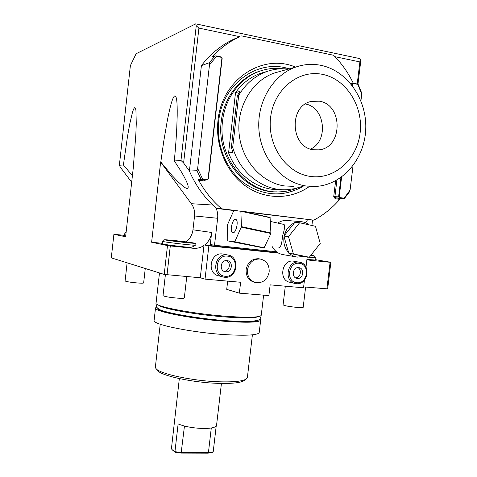 <?xml version="1.0" encoding="UTF-8"?>
<svg xmlns="http://www.w3.org/2000/svg" width="477" height="477" viewBox="0 0 477 477"><rect width="100%" height="100%" fill="white"/><g stroke="black" fill="none" stroke-linecap="round" stroke-linejoin="round"><path stroke-width="0.72" d="M159.479 272.939L156.068 303.098C153.582 306.395 195.039 314.23 229.127 316.484C249.441 317.771 260.144 317.366 261.247 315.267L261.259 315.19M124.515 235.364L113.896 234.296L111.29 257.866L164.207 274.418L200.268 277.769L205.027 279.14L240.617 282.265L239.347 293.146L268.885 295.585L270.149 284.864L303.527 287.798L304.445 280.178M326.876 288.955L330.102 262.296L330.871 262.302L327.657 288.877L303.634 286.904M239.347 293.146L226.718 289.36L227.672 281.126M278.532 253.12L208.86 245.846L205.027 279.14M306.001 267.15L307.23 256.888M259.864 258.951L258.755 258.737C251.934 258.594 247.73 262.207 246.132 269.571C245.876 276.338 248.69 280.595 254.563 282.342L254.837 282.414M222.395 276.785L218.907 275.855C206.475 273.959 210.023 252.118 222.473 253.967L223.969 254.241M294.595 283.362L290.058 282.289C278.335 280.726 281.651 259.387 293.355 261.134L294.476 261.318M200.268 277.769L204.043 244.951L208.86 245.846M167.028 274.83L170.301 245.929L193.268 248.284C197.12 248.63 200.692 247.7 203.977 245.488M164.207 274.418L167.475 245.566L170.301 245.929M193.268 248.284L188.236 247.265C177.444 246.257 161.691 244.17 162.395 243.854L162.675 241.374C161.518 241.738 188.809 245.029 195.29 245.297C196.315 244.307 196.297 243.634 195.236 243.276L191.688 242.626M167.475 245.566L151.62 242.227L160.636 162.049L191.349 203.709C193.936 207.346 195.004 211.436 194.55 215.974L192.97 229.795C192.291 234.863 189.959 238.888 185.976 241.863M162.454 243.348L151.62 242.227M188.236 247.265C190.985 247.545 193.334 246.889 195.29 245.297M277.739 252.661L204.639 245.017C208.628 241.863 210.971 237.683 211.663 232.478L192.97 229.795M182.482 242.012L172.495 240.682L182.482 242.012M113.896 234.296L125.618 236.759L133.673 164.321M239.734 36.675L198.921 28.101L196.25 25.746L195.707 23.85L136.106 53.758L130.382 65.599L119.363 165.269L123.412 164.953L127.419 136.965L129.81 123.632L132.439 112.453C134.15 106.818 135.313 106.192 135.939 110.581L136.267 123.644L135.844 134.395L133.566 164.166M196.25 25.746L180.968 160.463L174.332 160.982C182.941 173.861 183.585 175.816 185.714 179.805C187.187 182.882 187.998 185.052 188.147 186.31C188.475 188.97 186.966 189.095 183.627 186.692L177.945 181.707L172.048 175.506L160.797 162.037L163.778 141.073L167.373 120.27C169.281 110.771 170.867 104.236 172.125 100.665C174.338 94.309 175.876 94.213 176.723 100.379C177.128 103.294 177.283 108.446 177.194 115.828L176.77 128.021C176.383 135.247 176.037 142.098 174.332 160.982M330.871 262.302L315.058 259.589M311.91 225.484L312.56 220.046M195.707 23.85L359.974 58.641L360.833 60.466L357.965 84.113M306.92 259.512L308.273 259.929M330.102 262.296L310.104 260.251M204.639 245.017L204.043 244.951M215.866 207.793C217.44 211.09 218.031 214.578 217.631 218.275L214.513 245.261L210.279 244.498L211.663 232.478M334.961 56.68L359.891 61.915L357.225 83.88M305.715 222.789L307.576 219.635M276.463 251.767L214.513 245.261M198.921 28.101L183.609 162.985L189.417 170.969M360.833 60.466L359.891 61.915M315.011 260.007L306.926 259.464M180.968 160.463L183.609 162.985M131.682 182.232L120.431 167.355L119.363 165.269M132.409 175.721L123.412 164.953M125.672 236.282L124.443 235.978L124.688 233.819L125.916 234.106M233.766 210.542L216.606 208.431C204.925 198.492 195.856 186.03 189.405 171.034L201.407 65.617L209.32 62.731L215.067 55.863L216.135 55.922L216.469 56.364L209.486 64.866L209.32 62.731M335.641 180.777L333.733 196.584L335.182 198.736L335.713 197.895L340.822 198.593L339.731 199.356C332.278 208.02 323.639 214.954 313.806 220.153L245.13 211.943M215.067 55.863L212.402 56.87L212.814 56.197C220.648 47.944 229.491 41.517 239.347 36.926L233.968 39.102C221.304 45.035 210.446 53.871 201.407 65.617M189.405 171.034L196.989 170.718L197.657 168.435L209.486 64.866M237.355 210.721L221.674 208.789C212.444 200.936 204.764 191.402 198.635 180.181L198.426 179.173L202.015 179.239L202.451 178.803L197.657 168.435M200.96 179.131L196.989 170.718M202.015 179.239L207.34 179.942L208.324 178.929L222.169 58.307L221.233 56.93L216.135 55.922M202.451 178.803L207.34 179.471L208.061 178.869L221.912 58.158L221.352 57.335L216.469 56.364M313.806 220.153L242.465 211.353M241.654 35.894L333.572 55.26C341.604 63.328 348.156 72.605 353.218 83.093M295.507 67.102C262.493 52.899 221.704 79.677 218.007 120.419C215.038 146.236 226.724 172.936 246.233 186.465C265.772 199.994 291.059 199.577 309.495 186.424M357.744 83.982L361.715 94.267L361.399 92.264L358.096 84.196L352.95 83.117L352.247 84.012L352.086 85.323M340.942 177.498L338.61 196.798L339.421 198.009L343.863 198.611L350.094 190.013L349.283 192.1L344.227 198.7L343.863 198.611M357.738 84.334L353.487 83.493L352.849 84.035L352.61 86.003M341.604 177.021L339.207 196.858L339.69 197.579L343.947 198.164M361.715 94.267L360.922 100.826M353.046 165.698L350.094 190.013M340.822 198.593L344.227 198.7M216.606 208.431L221.674 208.789M303.086 186.394C283.362 197.371 263.686 196.268 244.069 183.09C226.348 169.83 215.986 145.05 218.722 121.14C222.163 83.934 258.135 58.283 289.181 68.867M261.629 70.56L258.492 71.55C238.953 78.18 223.725 98.316 221.245 121.408C216.272 157.714 245.011 192.845 276.505 191.855M282.837 68.766C275.056 67.746 267.418 68.533 259.905 71.133C240.313 77.787 225.031 97.994 222.544 121.17C217.393 158.501 247.748 194.252 279.969 191.849C285.884 191.617 291.578 190.371 297.058 188.117M280.232 189.625C258.933 190.812 237.158 175.798 228.578 152.849L235.543 92.58C242.292 83.254 250.741 76.803 260.901 73.219L265.647 71.848M302.293 186.388L294.625 188.701L286.683 189.709C263.537 191.08 240.003 173.24 232.693 147.351L231.345 147.488L237.337 95.674L240.08 91.423L235.543 92.58M228.578 152.849L233.02 152.455L231.345 147.488M288.388 69.087C281.191 68.271 274.126 69.04 267.18 71.407C255.273 75.658 245.78 83.63 238.709 95.334L237.337 95.674M232.693 147.351L238.709 95.334M293.355 186.346L284.751 185.964C261.694 182.918 241.589 160.505 239.114 133.626C236.485 106.77 252.232 80.303 274.8 72.886L279.409 71.598M306.514 186.06C282.497 182.852 261.545 159.217 259.017 130.853C256.328 102.507 272.85 74.603 296.408 66.852C304.493 64.18 312.668 63.674 320.92 65.331C347.655 70.745 367.32 99.985 365.71 129.762C364.368 159.562 342.206 185.124 315.476 186.453L306.514 186.06M310.306 176.401C334.24 179.978 357.04 159.634 360.105 133.041C363.516 106.52 346.433 79.051 322.494 74.37C298.614 69.272 273.691 89.497 270.59 117.604C267.126 145.652 286.331 173.234 310.306 176.401M313.484 149.772C290.511 147.524 288.466 105.715 311.32 101.416L319.292 101.184C343.315 104.487 342.874 147.888 318.958 149.844L313.484 149.772M310.605 149.08C328.874 140.995 325.111 107.212 305.369 103.998M288.036 220.547L286.546 220.416C283.41 220.338 280.476 221.221 277.745 223.075M272.099 246.424C274.698 251.212 278.496 253.967 283.505 254.694L295.955 256.847M278.783 247.802L279.015 247.849C280.78 247.354 281.961 243.377 282.551 235.918C284.596 229.371 285.103 225.549 284.059 224.458L283.815 224.405M299.622 222.753L294.935 222.324L294.559 222.789C289.271 225.186 285.842 229.455 284.268 235.602L284.059 236.646C283.165 242.936 284.686 248.267 288.627 252.631L289.33 253.317C291.697 255.463 294.41 256.727 297.463 257.103L304.028 256.334L309.311 257.24L320.234 243.431L315.47 226.271L299.622 222.753L288.478 236.652L293.415 253.979L309.311 257.24M309.185 224.876C306.651 222.866 303.807 221.793 300.641 221.656L295.633 222.389M294.559 222.789L284.268 235.602M283.893 236.067L288.478 236.652M289.33 253.317L304.028 256.334M288.794 253.209L293.415 253.979M284.059 236.646L288.627 252.631M240.736 210.971L270.071 217.464L270.936 233.497L264.002 248.016L227.803 240.891L234.821 241.744L241.422 226.641L240.873 211.251L233.837 210.464L227.374 225.013L227.803 240.891M235.537 219.396C232.269 218.758 229.467 232.144 232.74 232.722L232.883 232.752C236.127 233.557 239.019 220.004 235.721 219.432L235.537 219.396M270.22 217.745L240.873 211.251M271.037 232.967L241.422 226.641M270.936 233.497L241.314 227.177M264.252 247.784L234.821 241.744M264.002 248.016L234.583 241.982M247.468 269.881C247.211 276.672 250.031 280.941 255.922 282.694C263.054 283.183 267.472 279.6 269.183 271.932C269.427 264.848 266.41 260.537 260.132 259.005C253.293 258.862 249.072 262.487 247.468 269.881M225.227 271.711L225.657 271.771C232.084 272.641 233.658 261.33 227.201 260.621L226.951 260.591C220.607 259.679 218.883 270.841 225.227 271.711L224.649 271.568M223.934 271.276C229.389 271.675 231.506 262.63 226.438 260.567M297.058 278.359L297.38 278.401C303.384 279.224 304.898 268.241 298.852 267.645L298.668 267.621C292.717 266.762 291.095 277.638 297.058 278.359L296.622 278.264M295.68 277.876C300.51 277.805 302.227 269.636 297.839 267.621M158.626 305.143C161.375 308.649 198.444 315.219 228.095 317.181C245.011 318.278 255.082 318.087 258.307 316.615M157.798 307.719C155.424 311.064 195.069 318.696 227.678 320.777M258.301 320.109C256.125 321.963 245.899 322.327 227.63 321.206C196.53 319.22 158.137 312.071 157.827 308.547M156.516 306.997L155.526 307.898C153.022 311.398 194.443 319.393 228.537 321.558C248.851 322.786 259.566 322.285 260.68 320.061L259.935 318.898M155.52 307.951L154.119 320.371C151.555 324.39 192.905 332.821 226.998 334.735C247.319 335.808 258.057 335.075 259.214 332.529L259.226 332.445M247.39 377.45L246.561 378.798C243.175 381.236 233.915 382.226 218.782 381.773C191.861 380.932 158.465 373.58 155.812 368.298L155.389 366.92L160.23 324.229M246.359 378.959L244.433 380.425C241.153 382.787 232.269 383.752 217.792 383.335C192.052 382.548 160.135 375.494 157.517 370.367L156.152 368.709M216.552 425.323L216.546 425.383C215.872 427.446 211.4 428.471 203.119 428.471C192.952 428.131 184.623 426.605 178.13 423.904L174.94 451.731L175.363 452.476L172.137 449.763M216.2 426.098L213.201 451.862L208.437 452.488L181.421 452.405L174.94 451.731L171.911 449.495L171.44 448.595L179.334 378.613M213.201 451.862L212.08 452.59L207.823 453.15L181.147 453.072L175.363 452.476M184.456 426.044L181.147 453.072M211.287 427.988L208.437 452.488L207.823 453.15M305.614 287.076L303.181 307.367C302.973 307.689 301.172 307.725 297.773 307.474C289.456 306.663 284.56 305.799 283.088 304.875L285.306 286.194M145.27 268.497L143.643 282.944C143.35 283.26 141.144 283.255 137.03 282.933C130.042 282.259 126.059 281.597 125.099 280.935L127.115 262.815M186.763 276.571L184.313 297.988C184.003 298.393 181.636 298.441 177.2 298.119C168.947 297.344 164.225 296.509 163.027 295.609L165.406 274.597M162.675 241.368C163.11 240.295 163.671 239.764 164.374 239.77L191.832 242.65C181.987 241.189 160.045 238.983 165.453 240.014C170.48 241.01 196.262 243.836 195.236 243.276M217.631 218.275L194.55 215.974M315.011 260.013L315.291 257.669L307.206 257.079M310.587 255.63C314.731 255.976 314.838 255.839 310.903 255.231C315.78 256.024 313.538 255.791 314.57 256.071L315.291 257.669M212.808 205.032L191.349 203.709M207.34 179.471L207.119 179.936L204.293 179.972L207.203 179.942M221.352 57.335L221.233 56.93M335.182 198.736L339.731 199.356M198.635 180.181L203.858 180.89L205.712 179.966M213.708 56.375L212.814 56.197M351.03 83.523L350.553 83.427M336.917 180.067L334.914 196.697L339.207 196.858M333.733 196.584L334.914 196.697L335.713 197.895L339.421 198.009L339.69 197.579M352.849 84.035L351.215 84.226M353.487 83.493L353.314 83.105M198.426 179.173L204.293 179.972L203.858 180.89M228.692 255.189L227.165 254.909C214.578 253.043 210.977 275.181 223.552 277.095L224.578 277.244M225.138 276.243C236.974 277.787 239.418 256.847 227.469 256.119C215.544 254.414 213.094 275.67 225.138 276.243M296.283 283.678C308.5 285.234 311.35 263.316 299.055 262.165L298.805 262.135C286.981 260.37 283.624 281.996 295.466 283.565L296.235 283.672L295.466 283.565M296.861 282.712C307.874 284.167 310.3 263.972 299.18 263.31C288.09 261.712 285.657 282.193 296.861 282.712M261.247 315.267L263.62 295.15M309.829 260.215L308.547 259.995M126.101 232.442C125.529 232.436 125.057 232.895 124.688 233.819M233.968 39.102L239.347 36.926M352.95 83.117L350.69 83.594M259.905 71.133L258.492 71.55M267.18 71.407L260.901 73.219M274.8 72.886L296.408 66.852M316.889 150.005L318.958 149.844M286.546 220.416L300.641 221.656M284.059 224.458L270.417 221.465M258.755 258.737L260.132 259.005M223.552 277.095L224.595 277.244C237.647 278.92 240.599 256.244 227.499 254.951L222.801 254.002M299.055 262.165L293.599 261.157M157.124 304.386C156.689 305.829 154.417 306.031 159.306 309.406C164.637 312.703 199.869 319.035 227.714 320.782C239.156 321.528 249.089 321.534 252.846 321.158C257.443 320.514 259.631 319.948 259.416 319.465C260.478 318.63 260.651 317.551 259.929 316.221M259.214 332.529L260.68 320.061M247.372 377.563L252.405 334.824M221.429 383.436L216.546 425.383M138.419 266.351L139.97 266.84"/></g></svg>
